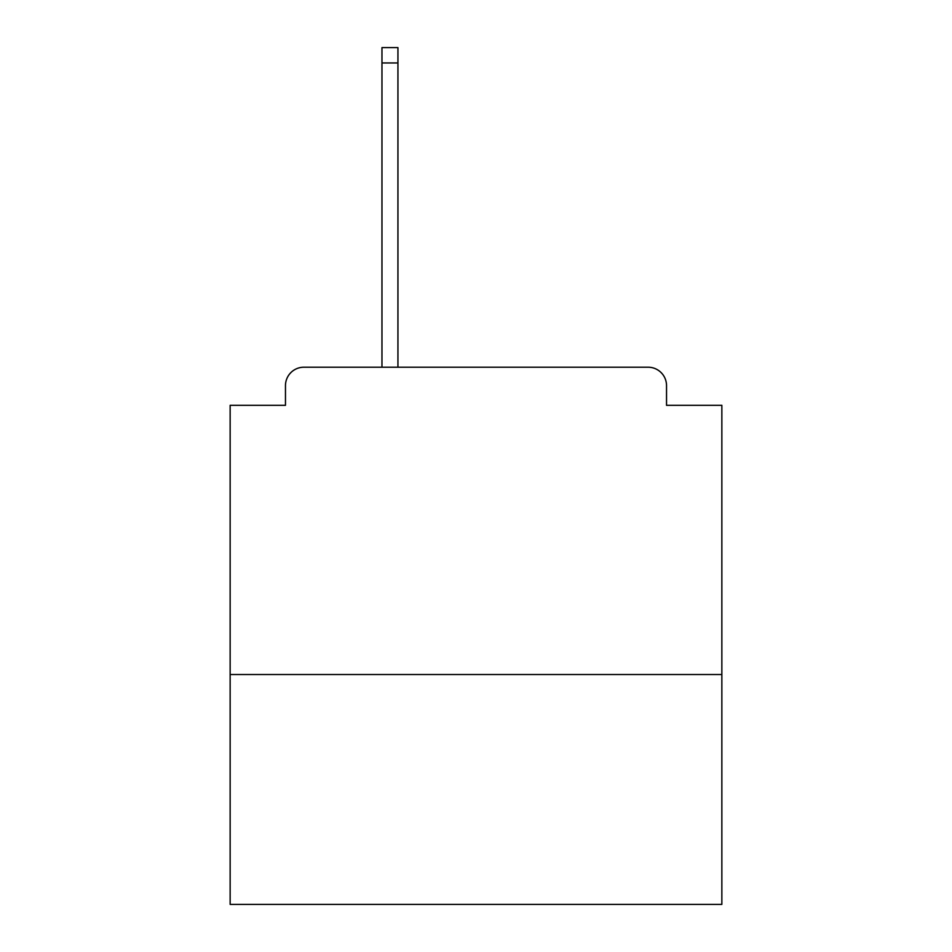 <?xml version="1.0" encoding="UTF-8"?>
<svg xmlns="http://www.w3.org/2000/svg" width="952" height="952" viewBox="0 0 952 952"><rect width="100%" height="100%" fill="white"/><g stroke="black" fill="none" stroke-linecap="round" stroke-linejoin="round"><path stroke-width="1.43" d="M721.854 674.528L721.854 405.314L666.531 405.314L666.531 385.643A18.433 18.433 0 0 0 648.098 367.21L303.902 367.21A18.433 18.433 0 0 0 285.469 385.643L285.469 405.314L230.146 405.314L230.146 904.4L721.854 904.4L721.854 674.528L230.146 674.528M285.469 385.643L285.469 405.314M648.098 367.21L554.671 367.21M381.966 62.963L381.966 47.6L397.936 47.6L397.936 62.963L381.966 62.963L381.966 367.21L303.902 367.21M666.531 405.314L666.531 385.643M397.936 62.963L397.936 367.21"/></g></svg>
